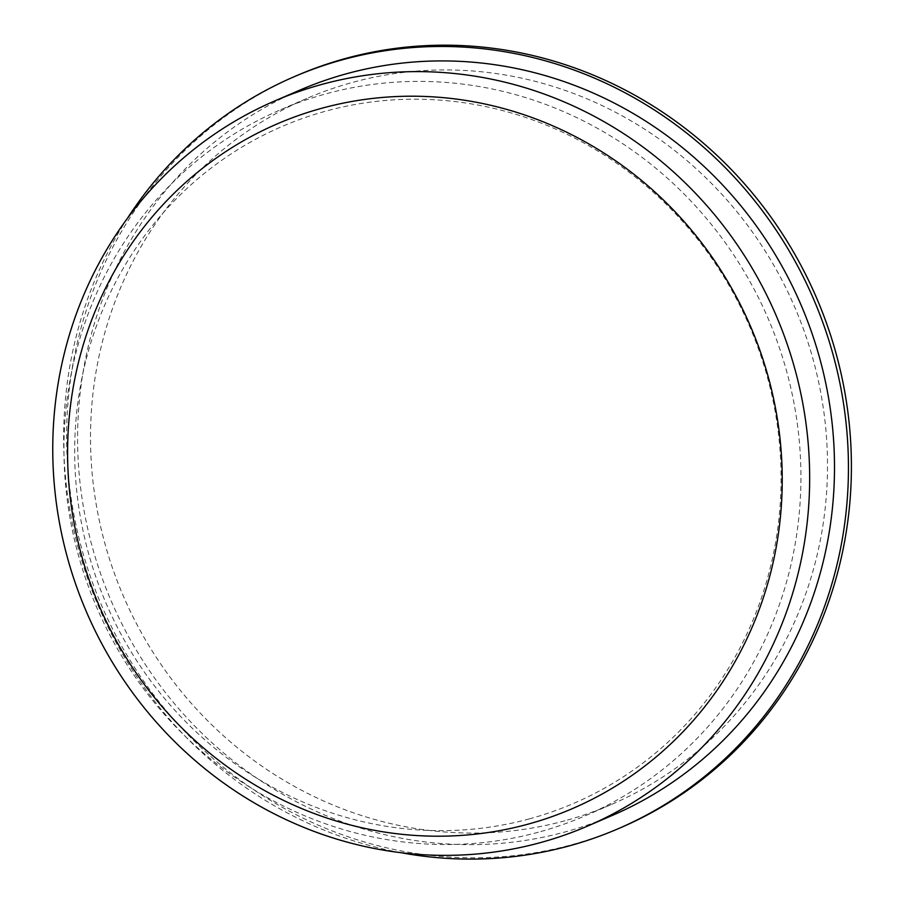 <?xml version="1.0" encoding="UTF-8"?>
<svg xmlns="http://www.w3.org/2000/svg" width="904" height="904" viewBox="0 0 904 904"><rect width="100%" height="100%" fill="white"/><g stroke="black" fill="none" stroke-linecap="round" stroke-linejoin="round"><path stroke-width="0.68" stroke-dasharray="4.52 3.39" d="M529.371 818.877A368.527 350.289 66.7 0 1 84.151 367.713A368.527 350.289 66.7 0 1 670.124 208.202A368.527 350.289 66.7 0 1 529.371 818.877M538.321 832.234A384.482 365.453 66.7 0 1 87.383 583.622A384.482 365.453 66.7 0 1 280.206 109.904A384.482 365.453 66.7 0 1 768.027 318.276A384.482 365.453 66.7 0 1 584.662 816.029A384.482 365.453 66.7 0 1 538.321 832.234M564.898 820.775A384.482 365.453 66.7 0 1 113.949 572.164A384.482 365.453 66.7 0 1 306.784 98.446A384.482 365.453 66.7 0 1 794.605 306.818A384.482 365.453 66.7 0 1 611.228 804.571A384.482 365.453 66.7 0 1 564.898 820.775M621.104 827.476A409.422 389.161 66.7 0 1 571.769 844.731A409.422 389.161 66.7 0 1 91.575 579.995A409.422 389.161 66.7 0 1 296.907 75.54M400.935 852.698A409.422 389.161 66.7 0 1 127.43 218.327M612.381 815.397A394.878 375.329 66.7 0 1 564.797 832.03A394.878 375.329 66.7 0 1 101.666 576.707A394.878 375.329 66.7 0 1 299.71 90.185M306.784 98.446L280.206 109.904M611.228 804.571L584.662 816.029"/><path stroke-width="1.36" d="M527.597 824.279A372.832 354.379 66.7 0 1 77.168 367.86A372.832 354.379 66.7 0 1 669.988 206.485A372.832 354.379 66.7 0 1 527.597 824.279M127.43 218.327A409.422 389.161 66.7 0 1 293.947 76.817L296.907 75.54A409.422 389.161 66.7 0 1 816.368 297.439A409.422 389.161 66.7 0 1 621.104 827.476L618.144 828.753A409.422 389.161 66.7 0 1 568.797 846.008A409.422 389.161 66.7 0 1 400.935 852.698M293.947 76.817A409.422 389.161 66.7 0 1 813.408 298.716A409.422 389.161 66.7 0 1 618.144 828.753M274.873 100.886L299.71 90.185A394.878 375.329 66.7 0 1 800.707 304.185A394.878 375.329 66.7 0 1 612.381 815.397L587.543 826.098A394.878 375.329 66.7 0 1 539.948 842.743A394.878 375.329 66.7 0 1 76.829 587.419A394.878 375.329 66.7 0 1 274.873 100.886A394.878 375.329 66.7 0 1 775.869 314.897A394.878 375.329 66.7 0 1 587.543 826.098"/></g></svg>
